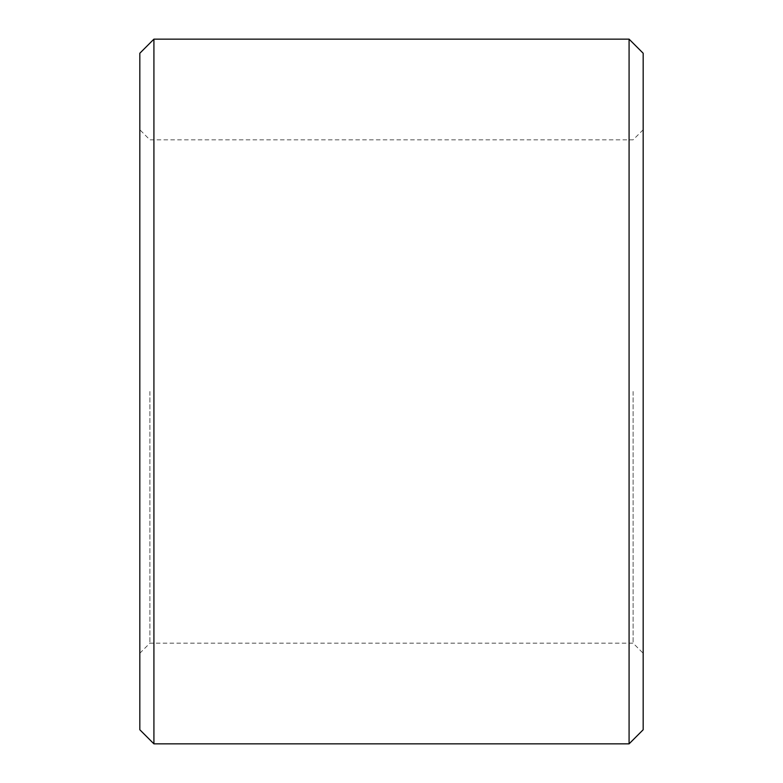 <?xml version="1.0" encoding="UTF-8"?>
<svg xmlns="http://www.w3.org/2000/svg" width="783" height="783" viewBox="0 0 783 783"><rect width="100%" height="100%" fill="white"/><g stroke="black" fill="none" stroke-linecap="round" stroke-linejoin="round"><path stroke-width="0.59" stroke-dasharray="3.92 2.94" d="M139.824 53.244L139.824 729.756M153.918 743.85L153.918 39.15M643.176 729.756L643.176 53.244M629.082 39.15L629.082 743.85M633.114 391.5L633.114 643.176L633.114 391.5M149.886 391.5L149.886 643.176L149.886 391.5M139.824 653.247L149.886 643.176L633.114 643.176L643.176 653.247M643.176 129.753L633.114 139.824L149.886 139.824L139.824 129.753"/><path stroke-width="1.17" d="M153.918 39.15L629.082 39.15L629.082 743.85L153.918 743.85L153.918 39.15L139.824 53.244L139.824 729.756L153.918 743.85M629.082 39.15L643.176 53.244L643.176 729.756L629.082 743.85"/></g></svg>
